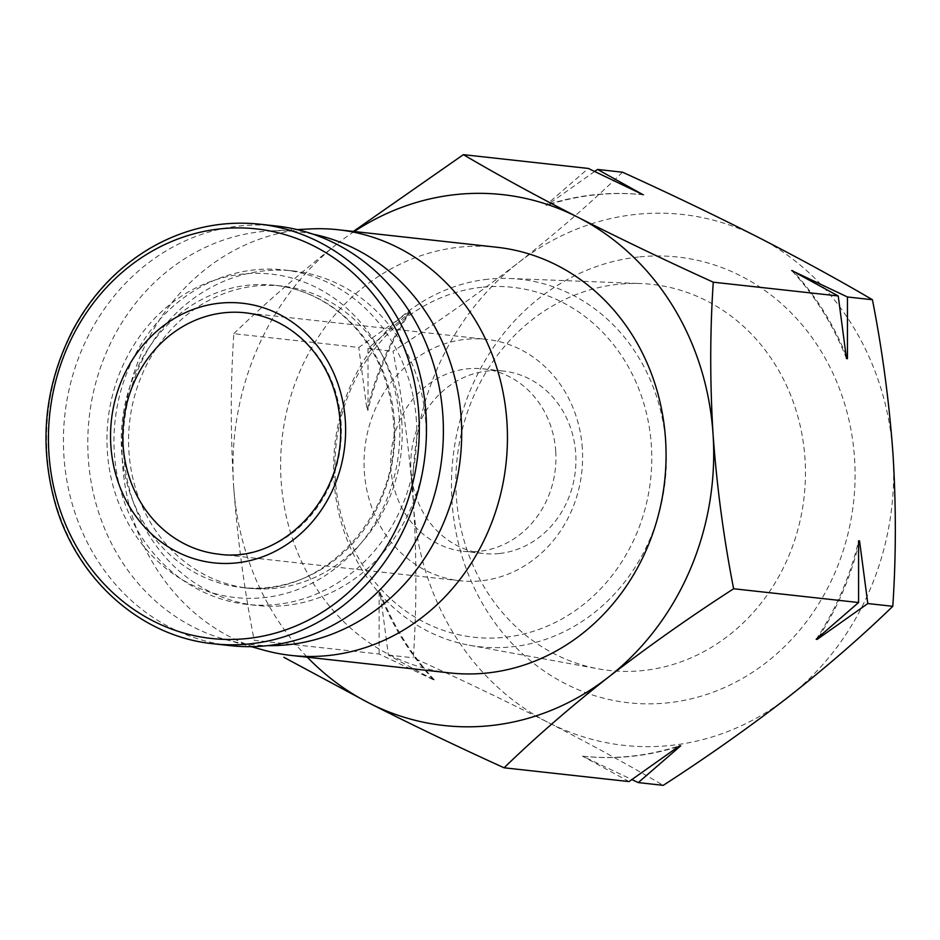 <?xml version="1.0" encoding="UTF-8"?>
<svg xmlns="http://www.w3.org/2000/svg" width="940" height="940" viewBox="0 0 940 940"><rect width="100%" height="100%" fill="white"/><g stroke="black" fill="none" stroke-linecap="round" stroke-linejoin="round"><path stroke-width="0.7" stroke-dasharray="4.7 3.53" d="M622.527 172.208C591.683 202.171 556.891 232.392 518.152 262.871A267.054 240.029 -83.7 0 0 413.565 505.673A267.054 240.029 -83.7 0 0 548.69 722.731A267.054 240.029 -83.7 0 0 788.413 696.963A267.054 240.029 -83.7 0 0 893 454.161A267.054 240.029 -83.7 0 0 757.863 237.115A267.054 240.029 -83.7 0 0 518.152 262.871C478.836 293.268 437.123 322.726 392.99 351.243C402.919 401.791 409.781 453.268 413.565 505.673C416.726 558.031 416.655 608.744 413.353 657.812C460.788 679.373 505.908 701.005 548.69 722.731C590.861 744.363 629.048 765.242 663.252 785.346M233.825 333.7C264.669 303.738 299.461 273.517 338.2 243.037A267.054 240.029 -83.7 0 0 233.613 485.839C230.441 433.481 230.512 382.768 233.825 333.7L358.774 347.471L409.44 311.634A282.353 253.776 -83.7 0 0 367.035 410.075L358.774 347.471M354.239 231.522A267.054 240.029 -83.7 0 0 338.2 243.037M379.137 654.04L379.137 592.353L380.113 592.459L388.361 655.062L434.903 680.454L379.137 654.04L254.188 640.269C244.259 589.721 237.397 538.244 233.613 485.839A267.054 240.029 -83.7 0 0 307.31 657.201M555.716 451.235A91.767 82.485 -83.7 0 0 483.395 368.868A91.767 82.485 -83.7 0 0 391.346 451.047A91.767 82.485 -83.7 0 0 463.279 551.298A91.767 82.485 -83.7 0 0 555.716 451.235M499.387 553.519A91.767 82.485 96.3 0 1 483.278 553.507A91.767 82.485 96.3 0 1 411.344 453.245A91.767 82.485 96.3 0 1 503.382 371.065A91.767 82.485 96.3 0 1 575.703 453.433A91.767 82.485 96.3 0 1 499.387 553.519M638.471 257.008A224.214 201.524 -83.7 0 0 486.38 610.095A224.214 201.524 -83.7 0 0 834.979 572.648A224.214 201.524 -83.7 0 0 638.471 257.008M496.802 247.243A214.132 192.465 -83.7 0 0 282.035 438.992A214.132 192.465 -83.7 0 0 449.872 672.923M310.517 228.925A214.132 192.465 -83.7 0 0 123.422 421.508A214.132 192.465 -83.7 0 0 264.07 650.21M313.067 234.189A207.716 186.696 -83.7 0 0 270.649 230.923A207.716 186.696 -83.7 0 0 89.171 417.724A207.716 186.696 -83.7 0 0 225.6 639.588A207.716 186.696 -83.7 0 0 267.712 645.639M425.761 421.954A168.248 151.222 -83.7 0 0 293.174 270.955A168.248 151.222 -83.7 0 0 124.421 421.613A168.248 151.222 -83.7 0 0 256.303 605.419A168.248 151.222 -83.7 0 0 425.761 421.954M416.432 420.932A168.248 151.222 -83.7 0 0 283.845 269.921A168.248 151.222 -83.7 0 0 115.091 420.591A168.248 151.222 -83.7 0 0 246.962 604.397A168.248 151.222 -83.7 0 0 416.432 420.932M401.85 422.495A151.998 136.617 -83.7 0 0 282.059 286.066A151.998 136.617 -83.7 0 0 129.602 422.189A151.998 136.617 -83.7 0 0 248.748 588.24A151.998 136.617 -83.7 0 0 401.85 422.495M276.536 226.035A211.077 189.716 -83.7 0 0 64.837 415.045A211.077 189.716 -83.7 0 0 230.276 645.639M582.318 448.368A121.413 109.122 -83.7 0 0 486.638 339.399A121.413 109.122 -83.7 0 0 364.873 448.122A121.413 109.122 -83.7 0 0 460.036 580.767A121.413 109.122 -83.7 0 0 582.318 448.368M617.815 284.338A194.216 174.558 -83.7 0 0 456.112 471.011A194.216 174.558 -83.7 0 0 598.298 668.845A194.216 174.558 -83.7 0 0 804.158 496.555A194.216 174.558 -83.7 0 0 640.775 283.551A194.216 174.558 -83.7 0 0 617.815 284.338M487.789 279.239A184.851 166.145 -83.7 0 0 333.876 456.922A184.851 166.145 -83.7 0 0 469.213 645.216A184.851 166.145 -83.7 0 0 665.144 481.221A184.851 166.145 -83.7 0 0 509.645 278.487A184.851 166.145 -83.7 0 0 487.789 279.239M481.703 287.288A176.027 158.214 -83.7 0 0 362.299 564.494A176.027 158.214 -83.7 0 0 635.981 535.083A176.027 158.214 -83.7 0 0 481.703 287.288M409.44 311.634L410.416 311.739L367.998 348.493L392.99 351.243M594.668 171.444L546.88 205.296L545.917 205.179L588.322 168.436M367.998 348.493L368.01 410.181L367.035 410.075M388.361 655.062L413.353 657.812M629.048 781.575L582.506 756.171L631.915 779.577M582.506 756.171A282.353 253.776 -83.7 0 0 679.702 745.726M583.481 756.277A282.353 253.776 -83.7 0 0 678.645 746.489M816.178 639.282A282.353 253.776 -83.7 0 0 858.584 540.829M818.529 637.285A282.353 253.776 -83.7 0 0 858.631 544.73M379.137 592.353A282.353 253.776 -83.7 0 0 433.928 680.349M380.113 592.459A282.353 253.776 -83.7 0 0 434.903 680.454M410.416 311.739A282.353 253.776 -83.7 0 0 368.01 410.181M643.113 194.745A282.353 253.776 -83.7 0 0 545.917 205.179M644.076 194.85A282.353 253.776 -83.7 0 0 546.88 205.296M846.082 355.226A282.353 253.776 -83.7 0 0 793.419 271.495M846.47 358.563A282.353 253.776 -83.7 0 0 791.68 270.555M394.518 421.684A151.998 136.617 -83.7 0 0 274.727 285.267A151.998 136.617 -83.7 0 0 122.271 421.379A151.998 136.617 -83.7 0 0 241.416 587.441A151.998 136.617 -83.7 0 0 394.518 421.684M399.465 420.145A162.714 146.24 -83.7 0 0 171.068 303.596A162.714 146.24 -83.7 0 0 189.68 583.775A162.714 146.24 -83.7 0 0 399.465 420.145M259.628 224.167A211.077 189.716 -83.7 0 0 47.928 413.189A211.077 189.716 -83.7 0 0 213.368 643.771M460.036 580.767L218.773 554.165A121.413 109.122 -83.7 0 0 341.067 421.778A121.413 109.122 -83.7 0 0 245.387 312.809L486.638 339.399M503.382 371.065L483.395 368.868M483.278 553.507L463.279 551.298M225.6 639.588L251.18 646.65M270.649 230.923L297.146 229.595M293.174 270.955L283.845 269.921M256.303 605.419L246.962 604.397M282.059 286.066L274.727 285.267C301.834 288.427 325.851 299.672 346.789 319.024C374.531 345.767 390.077 379.878 393.449 421.367C402.32 513.745 321.938 599.72 241.416 587.441L248.748 588.24M469.213 645.216L598.298 668.845M509.645 278.487L640.775 283.551"/><path stroke-width="1.41" d="M631.915 779.577L638.272 782.585L663.252 785.346C707.362 756.841 749.086 727.384 788.413 696.963C827.118 666.507 861.909 636.286 892.789 606.3C896.102 557.22 896.173 506.507 893 454.161C889.216 401.733 882.355 350.256 872.426 299.731C838.257 279.638 800.069 258.77 757.863 237.115C715.105 215.401 669.985 193.769 622.527 172.208L597.546 169.447L594.668 171.444M352.606 231.957L463.373 154.654C497.53 174.746 535.718 195.614 577.924 217.269A267.054 240.029 -83.7 0 0 354.239 231.522M577.924 217.269C620.694 238.983 665.814 260.615 713.272 282.188C709.959 331.268 709.888 381.981 713.061 434.327A267.054 240.029 -83.7 0 0 577.924 217.269M307.31 657.201A267.054 240.029 -83.7 0 0 368.75 702.885L283.868 657.307M713.061 434.327C716.844 486.744 723.706 538.221 733.635 588.757C689.514 617.251 647.801 646.72 608.474 677.129A267.054 240.029 -83.7 0 0 713.061 434.327M504.099 767.792C456.652 746.243 411.544 724.611 368.75 702.885A267.054 240.029 -83.7 0 0 608.474 677.129C569.758 707.585 534.966 737.818 504.099 767.792L629.048 781.575L679.702 745.726L680.678 745.843L638.272 782.585M251.18 646.65L264.07 650.21A214.132 192.465 -83.7 0 0 291.259 655.439L449.872 672.923A214.132 192.465 -83.7 0 0 665.555 439.427A214.132 192.465 -83.7 0 0 496.802 247.243L338.188 229.748A214.132 192.465 -83.7 0 0 310.517 228.925L297.146 229.595M291.259 655.439A214.132 192.465 -83.7 0 0 506.93 421.943A214.132 192.465 -83.7 0 0 338.188 229.748M267.712 645.639A207.716 186.696 -83.7 0 0 461.188 418.147A207.716 186.696 -83.7 0 0 313.067 234.189M213.368 643.771L230.276 645.639A211.077 189.716 -83.7 0 0 442.881 415.48A211.077 189.716 -83.7 0 0 276.536 226.035L259.628 224.167C221.311 220.23 184.898 228.197 150.388 248.066C117.712 267.442 91.873 294.737 72.874 329.964C44.18 386.199 38.458 444.632 55.719 505.238C77.738 580.462 141.752 636.768 213.368 643.771A211.077 189.716 -83.7 0 0 425.973 413.612A211.077 189.716 -83.7 0 0 259.628 224.167M345.309 420.45A130.59 117.371 -83.7 0 0 161.997 326.909A130.59 117.371 -83.7 0 0 176.943 551.78A130.59 117.371 -83.7 0 0 345.309 420.45M713.272 282.188L838.221 295.959L846.47 358.563L847.445 358.669L847.445 296.981L872.426 299.731M733.635 588.757L858.584 602.528L816.178 639.282L817.142 639.388L867.808 603.55L859.548 540.947L858.584 540.829L858.584 602.528M867.808 603.55L892.789 606.3M463.373 154.654L588.322 168.436L643.113 194.745L597.546 169.447M847.445 296.981L791.68 270.555L838.221 295.959M678.645 746.489A282.353 253.776 -83.7 0 0 680.678 745.843M817.142 639.388A282.353 253.776 -83.7 0 0 818.529 637.285M858.631 544.73A282.353 253.776 -83.7 0 0 859.548 540.947M847.445 358.669A282.353 253.776 -83.7 0 0 846.082 355.226M793.419 271.495A282.353 253.776 -83.7 0 0 792.655 270.673M418.805 413.812A206.013 185.168 -83.7 0 0 129.626 266.243A206.013 185.168 -83.7 0 0 153.197 620.999A206.013 185.168 -83.7 0 0 418.805 413.812M245.387 312.809A121.413 109.122 -83.7 0 0 123.61 421.531A121.413 109.122 -83.7 0 0 218.773 554.165C282.87 564.012 347.236 495.439 340.151 421.496C337.448 388.326 325.029 361.078 302.892 339.74C286.159 324.3 266.995 315.311 245.387 312.809"/></g></svg>
